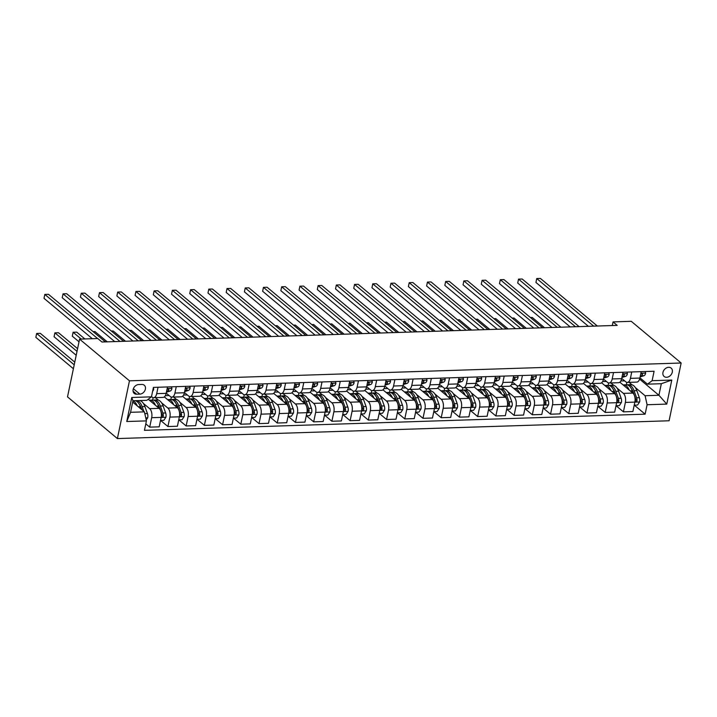 <?xml version="1.0" encoding="UTF-8"?>
<svg xmlns="http://www.w3.org/2000/svg" width="717" height="717" viewBox="0 0 717 717"><rect width="100%" height="100%" fill="white"/><g stroke="black" fill="none" stroke-linecap="round" stroke-linejoin="round"><path stroke-width="1.08" d="M668.674 367.292A5.467 4.23 129.9 0 0 663.485 370.94A5.467 4.23 129.9 0 0 664.121 376.479A5.467 4.23 129.9 0 0 666.586 377.276A5.467 4.23 129.9 0 0 671.775 373.629A5.467 4.23 129.9 0 0 671.139 368.09A5.467 4.23 129.9 0 0 668.674 367.292M117.391 438.571L669.086 420.771L681.15 363.008L129.463 380.817L117.391 438.571L67.515 396.877L79.578 339.123L129.463 380.817M79.578 339.123L97.799 338.532L101.957 342.009L617.203 325.384L613.053 321.906L612.291 325.536M136.651 394.225L139.851 394.126A5.297 4.096 129.9 0 0 144.879 390.586A5.297 4.096 129.9 0 0 144.26 385.217A5.297 4.096 129.9 0 0 141.876 384.446L138.668 384.545A5.297 4.096 129.9 0 0 133.649 388.085A5.297 4.096 129.9 0 0 134.258 393.454A5.297 4.096 129.9 0 0 136.651 394.225L133.075 391.24M146.42 420.888L126.748 421.524L131.767 397.487L151.448 396.851L146.815 400.319L132.968 400.758L130.557 412.311L144.404 411.863L146.42 420.888L144.449 430.334L645.121 414.175L634.339 405.159M639.6 379.114L658.923 395.264L661.334 383.712L647.487 384.16L652.12 380.691L654.092 371.245L153.42 387.404L151.448 396.851M652.12 380.691L671.793 380.055L666.774 404.101L647.101 404.729L645.121 414.175M613.053 321.906L631.265 321.315L681.15 363.008M647.487 384.16L639.931 377.832M631.749 371.971L630.413 378.361A6.838 3.567 88.2 0 1 627.303 382.412A6.838 3.567 88.2 0 1 625.78 381.829L621.711 378.424M613.528 372.553L612.193 378.952A6.838 3.567 88.2 0 1 609.083 383.003A6.838 3.567 88.2 0 1 607.559 382.412L603.49 379.015M595.307 373.145L593.972 379.535A6.838 3.567 88.2 0 1 590.862 383.595A6.838 3.567 88.2 0 1 589.338 383.003L585.269 379.598M577.086 373.736L575.751 380.127A6.838 3.567 88.2 0 1 572.65 384.178A6.838 3.567 88.2 0 1 571.117 383.586L567.048 380.189M558.866 374.319L557.53 380.709A6.838 3.567 88.2 0 1 554.429 384.769A6.838 3.567 88.2 0 1 552.897 384.178L548.828 380.781M540.645 374.91L539.309 381.301A6.838 3.567 88.2 0 1 536.208 385.352A6.838 3.567 88.2 0 1 534.685 384.769L530.616 381.363M522.424 375.493L521.089 381.892A6.838 3.567 88.2 0 1 517.988 385.943A6.838 3.567 88.2 0 1 516.464 385.352L512.395 381.955M504.203 376.084L502.868 382.475A6.838 3.567 88.2 0 1 499.767 386.535A6.838 3.567 88.2 0 1 498.243 385.943L494.174 382.537M485.992 376.676L484.656 383.066A6.838 3.567 88.2 0 1 481.546 387.117A6.838 3.567 88.2 0 1 480.023 386.526L475.954 383.129M467.771 377.259L466.435 383.649A6.838 3.567 88.2 0 1 463.325 387.709A6.838 3.567 88.2 0 1 461.802 387.117L457.733 383.72M449.55 377.85L448.215 384.24A6.838 3.567 88.2 0 1 445.105 388.291A6.838 3.567 88.2 0 1 443.581 387.709L439.512 384.303M431.329 378.433L429.994 384.832A6.838 3.567 88.2 0 1 426.893 388.883A6.838 3.567 88.2 0 1 425.36 388.291L421.291 384.895M413.109 379.024L411.773 385.414A6.838 3.567 88.2 0 1 408.672 389.474A6.838 3.567 88.2 0 1 407.148 388.883L403.071 385.477M394.888 379.616L393.552 386.006A6.838 3.567 88.2 0 1 390.451 390.057A6.838 3.567 88.2 0 1 388.928 389.474L384.859 386.069M376.667 380.198L375.332 386.597A6.838 3.567 88.2 0 1 372.231 390.648A6.838 3.567 88.2 0 1 370.707 390.057L366.638 386.66M358.455 380.79L357.111 387.18A6.838 3.567 88.2 0 1 354.01 391.24A6.838 3.567 88.2 0 1 352.486 390.648L348.417 387.243M340.234 381.372L338.899 387.772A6.838 3.567 88.2 0 1 335.789 391.823A6.838 3.567 88.2 0 1 334.265 391.231L330.196 387.834M322.014 381.964L320.678 388.354A6.838 3.567 88.2 0 1 317.568 392.414A6.838 3.567 88.2 0 1 316.045 391.823L311.976 388.417M303.793 382.555L302.457 388.946A6.838 3.567 88.2 0 1 299.348 392.997A6.838 3.567 88.2 0 1 297.824 392.414L293.755 389.008M285.572 383.138L284.237 389.537A6.838 3.567 88.2 0 1 281.136 393.588A6.838 3.567 88.2 0 1 279.603 392.997L275.534 389.6M267.351 383.729L266.016 390.12A6.838 3.567 88.2 0 1 262.915 394.18A6.838 3.567 88.2 0 1 261.391 393.588L257.313 390.182M249.131 384.312L247.795 390.711A6.838 3.567 88.2 0 1 244.694 394.762A6.838 3.567 88.2 0 1 243.171 394.171L239.102 390.774M230.91 384.904L229.574 391.294A6.838 3.567 88.2 0 1 226.473 395.354A6.838 3.567 88.2 0 1 224.95 394.762L220.881 391.357M212.698 385.495L211.363 391.885A6.838 3.567 88.2 0 1 208.253 395.936A6.838 3.567 88.2 0 1 206.729 395.354L202.66 391.948M194.477 386.078L193.142 392.477A6.838 3.567 88.2 0 1 190.032 396.528A6.838 3.567 88.2 0 1 188.508 395.936L184.439 392.54M176.257 386.669L174.921 393.059A6.838 3.567 88.2 0 1 171.811 397.119A6.838 3.567 88.2 0 1 170.287 396.528L166.219 393.122M158.036 387.261L156.7 393.651A6.838 3.567 88.2 0 1 153.599 397.702A6.838 3.567 88.2 0 1 152.067 397.11L151.493 396.626M132.69 402.076L144.404 411.863M143.373 403.411L149.656 408.663A6.838 3.567 88.2 0 1 151.681 417.688L149.701 427.135L145.802 423.872M148.231 399.252L159.129 408.358A6.838 3.567 88.2 0 1 161.155 417.384L159.183 426.83L149.701 427.135M155.392 397.648L158.332 400.104M161.594 402.82L167.877 408.081A6.838 3.567 88.2 0 1 169.893 417.106L167.921 426.543L160.626 420.449M164.336 396.895L177.35 407.776A6.838 3.567 88.2 0 1 179.375 416.792L177.395 426.239L167.921 426.543M165.34 395.676L169.122 395.551M173.613 397.057L176.552 399.512M179.806 402.237L186.097 407.489A6.838 3.567 88.2 0 1 188.114 416.514L186.142 425.961L178.847 419.857M182.557 396.313L195.571 407.184A6.838 3.567 88.2 0 1 197.587 416.21L195.616 425.656L186.142 425.961M183.561 395.085L187.343 394.968M191.833 396.474L194.773 398.93M198.026 401.645L204.318 406.906A6.838 3.567 88.2 0 1 206.335 415.923L204.363 425.369L197.067 419.275M200.778 395.721L213.791 406.593A6.838 3.567 88.2 0 1 215.808 415.618L213.836 425.064L204.363 425.369M201.782 394.502L205.564 394.377M210.054 395.883L212.994 398.338M216.247 401.063L222.539 406.315A6.838 3.567 88.2 0 1 224.555 415.34L222.584 424.787L215.288 418.683M218.999 395.13L232.012 406.01A6.838 3.567 88.2 0 1 234.029 415.035L232.057 424.473L222.584 424.787M219.994 393.911L223.785 393.785M228.275 395.291L231.215 397.747M234.468 400.471L240.751 405.723A6.838 3.567 88.2 0 1 242.776 414.749L240.804 424.195L233.5 418.092M237.219 394.547L250.233 405.419A6.838 3.567 88.2 0 1 252.25 414.444L250.278 423.89L240.804 424.195M238.214 393.319L242.005 393.203M246.496 394.708L249.435 397.164M252.689 399.88L258.971 405.141A6.838 3.567 88.2 0 1 260.997 414.166L259.025 423.604L251.721 417.509M255.44 393.956L268.445 404.836A6.838 3.567 88.2 0 1 270.47 413.852L268.499 423.299L259.025 423.604M256.435 392.737L260.226 392.611M264.716 394.117L267.647 396.573M270.909 399.297L277.192 404.549A6.838 3.567 88.2 0 1 279.218 413.575L277.246 423.021L269.942 416.918M273.661 393.373L286.666 404.245A6.838 3.567 88.2 0 1 288.691 413.27L286.719 422.716L277.246 423.021M274.656 392.145L278.438 392.029M282.928 393.525L285.868 395.99M289.13 398.706L295.413 403.958A6.838 3.567 88.2 0 1 297.438 412.983L295.458 422.43L288.162 416.326M291.873 392.782L304.886 403.653A6.838 3.567 88.2 0 1 306.912 412.678L304.931 422.125L295.458 422.43M292.877 391.563L296.659 391.437M301.149 392.943L304.089 395.399M307.351 398.123L313.634 403.375A6.838 3.567 88.2 0 1 315.65 412.4L313.679 421.838L306.383 415.743M310.094 392.19L323.107 403.071A6.838 3.567 88.2 0 1 325.124 412.096L323.152 421.533L313.679 421.838M311.097 390.971L314.88 390.846M319.37 392.351L322.309 394.807M325.563 397.532L331.854 402.784A6.838 3.567 88.2 0 1 333.871 411.809L331.899 421.255L324.604 415.152M328.314 391.607L341.328 402.479A6.838 3.567 88.2 0 1 343.344 411.504L341.373 420.951L331.899 421.255M329.318 390.38L333.1 390.263M337.59 391.769L340.53 394.225M343.784 396.94L350.075 402.201A6.838 3.567 88.2 0 1 352.092 411.217L350.12 420.664L342.825 414.569M346.535 391.016L359.549 401.896A6.838 3.567 88.2 0 1 361.565 410.913L359.593 420.359L350.12 420.664M347.53 389.797L351.321 389.672M355.811 391.177L358.751 393.633M362.004 396.358L368.296 401.61A6.838 3.567 88.2 0 1 370.313 410.635L368.341 420.081L361.045 413.978M364.756 390.433L377.769 401.305A6.838 3.567 88.2 0 1 379.786 410.33L377.814 419.777L368.341 420.081M365.751 389.206L369.542 389.089M374.032 390.586L376.972 393.05M380.225 395.766L386.508 401.018A6.838 3.567 88.2 0 1 388.533 410.043L386.562 419.49L379.257 413.386M382.977 389.842L395.981 400.713A6.838 3.567 88.2 0 1 398.007 409.739L396.035 419.185L386.562 419.49M383.971 388.623L387.763 388.497M392.253 390.003L395.192 392.459M398.446 395.184L404.729 400.436A6.838 3.567 88.2 0 1 406.754 409.461L404.782 418.898L397.478 412.804M401.197 389.25L414.202 400.131A6.838 3.567 88.2 0 1 416.227 409.156L414.256 418.594L404.782 418.898M402.192 388.031L405.983 387.906M410.465 389.412L413.404 391.867M416.667 394.592L422.949 399.844A6.838 3.567 88.2 0 1 424.975 408.869L422.994 418.316L415.699 412.212M419.409 388.668L432.423 399.539A6.838 3.567 88.2 0 1 434.448 408.565L432.476 418.011L422.994 418.316M420.413 387.44L424.195 387.323M428.685 388.829L431.625 391.285M434.887 394L441.17 399.261A6.838 3.567 88.2 0 1 443.187 408.278L441.215 417.724L433.919 411.63M437.63 388.076L450.643 398.957A6.838 3.567 88.2 0 1 452.669 407.973L450.688 417.419L441.215 417.724M438.634 386.857L442.416 386.732M446.906 388.238L449.846 390.693M453.099 393.418L459.391 398.67A6.838 3.567 88.2 0 1 461.407 407.695L459.436 417.142L452.14 411.038M455.851 387.494L468.864 398.365A6.838 3.567 88.2 0 1 470.881 407.39L468.909 416.837L459.436 417.142M456.854 386.266L460.637 386.14M465.127 387.646L468.067 390.102M471.32 392.826L477.612 398.078A6.838 3.567 88.2 0 1 479.628 407.104L477.656 416.55L470.361 410.447M474.071 386.902L487.085 397.774A6.838 3.567 88.2 0 1 489.102 406.799L487.13 416.245L477.656 416.55M475.075 385.674L478.857 385.558M483.348 387.063L486.287 389.519M489.541 392.244L495.832 397.496A6.838 3.567 88.2 0 1 497.849 406.521L495.877 415.959L488.582 409.864M492.292 386.311L505.306 397.191A6.838 3.567 88.2 0 1 507.322 406.216L505.351 415.654L495.877 415.959M493.287 385.092L497.078 384.966M501.568 386.472L504.508 388.928M507.761 391.652L514.044 396.904A6.838 3.567 88.2 0 1 516.07 405.93L514.098 415.376L506.802 409.273M510.513 385.728L523.527 396.6A6.838 3.567 88.2 0 1 525.543 405.625L523.571 415.071L514.098 415.376M511.508 384.5L515.299 384.384M519.789 385.889L522.729 388.345M525.982 391.061L532.265 396.322A6.838 3.567 88.2 0 1 534.29 405.338L532.319 414.784L525.014 408.69M528.734 385.137L541.738 396.008A6.838 3.567 88.2 0 1 543.764 405.033L541.792 414.48L532.319 414.784M529.729 383.918L533.52 383.792M538.01 385.298L540.941 387.754M544.203 390.478L550.486 395.73A6.838 3.567 88.2 0 1 552.511 404.755L550.539 414.202L543.235 408.098M546.954 384.545L559.959 395.425A6.838 3.567 88.2 0 1 561.985 404.451L560.013 413.888L550.539 414.202M547.949 383.326L551.74 383.201M556.222 384.706L559.161 387.162M562.424 389.887L568.706 395.139A6.838 3.567 88.2 0 1 570.732 404.164L568.751 413.61L561.456 407.507M565.166 383.962L578.18 394.834A6.838 3.567 88.2 0 1 580.205 403.859L578.234 413.306L568.751 413.61M566.17 382.735L569.952 382.618M574.442 384.124L577.382 386.58M580.645 389.304L586.927 394.556A6.838 3.567 88.2 0 1 588.944 403.581L586.972 413.019L579.677 406.924M583.387 383.371L596.401 394.251A6.838 3.567 88.2 0 1 598.426 403.268L596.445 412.714L586.972 413.019M584.391 382.152L588.173 382.027M592.663 383.532L595.603 385.988M598.856 388.713L605.148 393.965A6.838 3.567 88.2 0 1 607.165 402.99L605.193 412.436L597.897 406.333M601.608 382.788L614.621 393.66A6.838 3.567 88.2 0 1 616.638 402.685L614.666 412.132L605.193 412.436M602.612 381.561L606.394 381.444M610.884 382.95L613.824 385.405M617.077 388.121L623.369 393.382A6.838 3.567 88.2 0 1 625.385 402.398L623.414 411.845L616.118 405.75M619.829 382.197L632.842 393.068A6.838 3.567 88.2 0 1 634.859 402.094L632.887 411.54L623.414 411.845M620.823 380.978L624.615 380.852M629.105 382.358L632.044 384.814M635.298 387.538L645.076 395.712L658.923 395.264L666.774 404.101M167.509 386.947L166.174 393.346A6.838 3.567 88.2 0 1 163.073 397.397L153.599 397.702M156.485 406.154L158.609 406.082A13.076 6.82 88.2 0 0 152.613 400.086L153.16 397.666M170.87 399.494L171.381 397.075M185.73 386.364L184.394 392.755A6.838 3.567 88.2 0 1 181.284 396.806L171.811 397.119M189.091 398.903L189.593 396.492M203.951 385.773L202.615 392.163A6.838 3.567 88.2 0 1 199.505 396.223L190.032 396.528M207.312 398.32L207.813 395.901M222.171 385.19L220.836 391.581A6.838 3.567 88.2 0 1 217.726 395.632L208.253 395.936M225.532 397.729L226.034 395.318M240.392 384.599L239.057 390.989A6.838 3.567 88.2 0 1 235.947 395.049L226.473 395.354M243.753 397.146L244.255 394.726M258.604 384.007L257.269 390.406A6.838 3.567 88.2 0 1 254.168 394.458L244.694 394.762M261.974 396.555L262.476 394.135M276.825 383.425L275.489 389.815A6.838 3.567 88.2 0 1 272.388 393.866L262.915 394.18M284.022 402.04L286.146 401.968A13.076 6.82 88.2 0 0 280.15 395.963L280.697 393.552M295.046 382.833L293.71 389.223A6.838 3.567 88.2 0 1 290.609 393.283L281.136 393.588M298.406 395.381L298.917 392.961M313.266 382.251L311.931 388.641A6.838 3.567 88.2 0 1 308.83 392.692L299.348 392.997M316.627 394.789L317.138 392.378M331.487 381.659L330.152 388.049A6.838 3.567 88.2 0 1 327.042 392.109L317.568 392.414M334.848 394.198L335.35 391.787M349.708 381.068L348.372 387.467A6.838 3.567 88.2 0 1 345.262 391.518L335.789 391.823M353.069 393.615L353.571 391.195M367.929 380.485L366.593 386.875A6.838 3.567 88.2 0 1 363.483 390.926L354.01 391.24M371.289 393.024L371.791 390.613M386.14 379.893L384.805 386.284A6.838 3.567 88.2 0 1 381.704 390.344L372.231 390.648M389.51 392.441L390.012 390.021M404.361 379.311L403.026 385.701A6.838 3.567 88.2 0 1 399.925 389.752L390.451 390.057M407.731 391.849L408.233 389.439M422.582 378.719L421.246 385.11A6.838 3.567 88.2 0 1 418.145 389.17L408.672 389.474M425.943 391.258L426.454 388.847M440.803 378.128L439.467 384.527A6.838 3.567 88.2 0 1 436.366 388.578L426.893 388.883M444.164 390.675L444.674 388.255M459.023 377.545L457.688 383.936A6.838 3.567 88.2 0 1 454.587 387.987L445.105 388.291M462.384 390.084L462.886 387.673M477.244 376.954L475.909 383.344A6.838 3.567 88.2 0 1 472.799 387.404L463.325 387.709M480.605 389.501L481.107 387.081M495.465 376.362L494.13 382.761A6.838 3.567 88.2 0 1 491.02 386.813L481.546 387.117M498.826 388.91L499.328 386.499M513.686 375.78L512.35 382.17A6.838 3.567 88.2 0 1 509.24 386.23L499.767 386.535M517.047 388.318L517.549 385.907M531.897 375.188L530.562 381.587A6.838 3.567 88.2 0 1 527.461 385.638L517.988 385.943M535.267 387.736L535.769 385.316M550.118 374.606L548.783 380.996A6.838 3.567 88.2 0 1 545.682 385.047L536.208 385.352M553.488 387.144L553.99 384.733M568.339 374.014L567.004 380.404A6.838 3.567 88.2 0 1 563.903 384.464L554.429 384.769M571.7 386.562L572.211 384.142M586.56 373.423L585.224 379.822A6.838 3.567 88.2 0 1 582.123 383.873L572.65 384.178M589.921 385.97L590.432 383.55M604.781 372.84L603.445 379.23A6.838 3.567 88.2 0 1 600.335 383.29L590.862 383.595M608.141 385.379L608.643 382.968M623.001 372.248L621.666 378.648A6.838 3.567 88.2 0 1 618.556 382.699L609.083 383.003M647.101 404.729L645.076 395.712M626.362 384.796L626.864 382.376M641.222 371.666L639.887 378.056A6.838 3.567 88.2 0 1 636.777 382.107L627.303 382.412M132.968 400.758L131.767 397.487M130.557 412.311L126.748 421.524M671.793 380.055L661.334 383.712M153.357 387.682L153.716 389.035A4.526 2.366 88.2 0 1 152.622 391.231M97.602 338.541L44.821 294.418L48.46 294.302L105.408 341.892M92.323 338.711L44.006 298.326L44.821 294.418L44.006 298.326M146.223 420.001L147.72 417.76A4.526 2.366 -91.8 0 0 147.424 413.548L144.906 406.53A13.076 6.82 -91.8 0 0 139.474 400.552M137.288 405.921A13.076 6.82 -91.8 0 0 132.932 400.955M143.857 411.415L142.136 406.62A13.076 6.82 -91.8 0 0 136.705 400.642M139.537 404.711A10.854 5.664 88.2 0 1 141.186 407.821L141.885 409.765M74.774 362.139L40.313 333.333L36.666 333.45L35.85 337.349L73.394 368.726M134.957 400.695A13.076 6.82 88.2 0 1 140.389 406.673L141.33 409.299M35.85 337.349L36.666 333.45L74.209 364.828M171.506 386.822L171.937 388.453A4.526 2.366 88.2 0 1 170.234 390.998L166.416 392.208M119.981 341.426L63.042 293.836L66.681 293.719L123.629 341.31M166.586 391.365L167.464 391.088A4.526 2.366 -91.8 0 0 168.818 389.627L168.692 388.937M167.912 388.865L168.818 389.627C168.62 388.551 168.038 388.569 167.07 389.681A4.526 2.366 88.2 0 1 166.846 390.12M114.702 341.597L62.227 297.734L63.042 293.836L62.227 297.734M189.727 386.23L190.157 387.861A4.526 2.366 88.2 0 1 188.454 390.415L184.627 391.616M138.202 340.835L81.254 293.244L84.902 293.128L141.841 340.718M184.807 390.774L185.685 390.505A4.526 2.366 -91.8 0 0 187.038 389.035L186.913 388.354M186.133 388.273L187.038 389.035C186.841 387.969 186.259 387.987 185.291 389.089A4.526 2.366 88.2 0 1 185.067 389.528M132.923 341.005L80.438 297.143L81.254 293.244L80.438 297.143M207.948 385.647L208.378 387.27A4.526 2.366 88.2 0 1 206.675 389.824L202.848 391.025M156.423 340.252L99.475 292.653L103.123 292.536L160.061 340.136M203.028 390.191L203.906 389.914A4.526 2.366 -91.8 0 0 205.259 388.453L205.134 387.763M204.354 387.691L205.259 388.453C205.062 387.377 204.479 387.395 203.511 388.506A4.526 2.366 88.2 0 1 203.287 388.946M151.144 340.423L98.659 296.56L99.475 292.653L98.659 296.56M160.509 420.449L163.826 420.341L165.932 417.177A4.526 2.366 -91.8 0 0 165.645 412.965L163.126 405.939A13.076 6.82 -91.8 0 0 157.131 399.934L154.361 400.023A13.076 6.82 -91.8 0 0 153.492 400.167M155.508 405.338A13.076 6.82 -91.8 0 0 149.844 400.176A13.076 6.82 -91.8 0 0 149.387 400.22M161.361 413.897A4.526 2.366 88.2 0 1 161.558 416.066C162.024 417.357 162.607 417.339 163.306 416.003A4.526 2.366 -91.8 0 0 162.876 413.055L160.357 406.028A13.076 6.82 -91.8 0 0 154.361 400.023M157.749 404.119A10.854 5.664 88.2 0 1 159.407 407.229L160.581 410.491M77.588 348.668L58.525 332.742L54.886 332.858L54.071 336.766L76.208 355.265M160.886 411.343L161.934 414.256A2.303 1.201 88.2 0 1 162.114 415.009L163.306 416.003M158.609 406.082L159.586 408.815M161.558 416.066L161.863 416.9M54.071 336.766L54.886 332.858L77.024 351.366M178.73 419.866L182.046 419.759L184.152 416.586A4.526 2.366 -91.8 0 0 183.866 412.374L181.347 405.347A13.076 6.82 -91.8 0 0 175.351 399.351L172.582 399.441A13.076 6.82 -91.8 0 0 171.704 399.575M173.729 404.747A13.076 6.82 -91.8 0 0 168.056 399.584A13.076 6.82 -91.8 0 0 167.608 399.629M179.582 413.315A4.526 2.366 88.2 0 1 179.779 415.475C180.245 416.774 180.827 416.756 181.526 415.421A4.526 2.366 -91.8 0 0 181.096 412.463L178.578 405.437A13.076 6.82 -91.8 0 0 172.582 399.441M175.97 403.537A10.854 5.664 88.2 0 1 177.628 406.638L178.802 409.909M84.884 338.953L76.746 332.15L73.107 332.267L72.292 336.174L79.022 341.803M168.056 399.584L170.825 399.494A13.076 6.82 88.2 0 1 176.83 405.499L177.807 408.224M179.107 410.751L180.146 413.664A2.303 1.201 88.2 0 1 180.334 414.417L181.526 415.421M179.779 415.475L180.084 416.308M72.292 336.174L73.107 332.267L81.236 339.069M196.951 419.275L200.267 419.167L202.373 415.994A4.526 2.366 -91.8 0 0 202.086 411.782L199.568 404.764A13.076 6.82 -91.8 0 0 193.563 398.76L190.794 398.849A13.076 6.82 -91.8 0 0 189.924 398.984M191.95 404.155A13.076 6.82 -91.8 0 0 186.277 398.993A13.076 6.82 -91.8 0 0 185.828 399.037M197.802 412.723A4.526 2.366 88.2 0 1 198 414.883C198.466 416.183 199.048 416.165 199.747 414.829A4.526 2.366 -91.8 0 0 199.317 411.872L196.799 404.854A13.076 6.82 -91.8 0 0 190.794 398.849M194.19 402.945A10.854 5.664 88.2 0 1 195.849 406.055L197.023 409.317M186.277 398.993L189.046 398.903A13.076 6.82 88.2 0 1 195.042 404.908L196.028 407.641M197.327 410.169L198.367 413.073A2.303 1.201 88.2 0 1 198.555 413.834L199.747 414.829M198 414.883L198.304 415.717M107.254 341.839L94.967 331.568L93.12 331.621M226.169 385.056L226.599 386.687A4.526 2.366 88.2 0 1 224.896 389.232L221.069 390.442M174.643 339.661L117.696 292.07L121.343 291.953L178.282 339.544M221.248 389.6L222.127 389.322A4.526 2.366 -91.8 0 0 223.48 387.861L223.345 387.171M222.575 387.099L223.48 387.861C223.283 386.786 222.7 386.813 221.732 387.915A4.526 2.366 88.2 0 1 221.508 388.354M169.355 339.831L116.88 295.969L117.696 292.07L116.88 295.969M215.172 418.683L218.488 418.576L220.594 415.412A4.526 2.366 -91.8 0 0 220.307 411.2L217.78 404.173A13.076 6.82 -91.8 0 0 211.784 398.177L209.014 398.267A13.076 6.82 -91.8 0 0 208.145 398.401M210.171 403.572A13.076 6.82 -91.8 0 0 204.497 398.41A13.076 6.82 -91.8 0 0 204.049 398.455M216.014 412.141A4.526 2.366 88.2 0 1 216.22 414.301C216.686 415.6 217.269 415.582 217.968 414.247A4.526 2.366 -91.8 0 0 217.538 411.289L215.01 404.263A13.076 6.82 -91.8 0 0 209.014 398.267M212.411 402.354A10.854 5.664 88.2 0 1 214.069 405.463L215.243 408.726M204.497 398.41L207.267 398.32A13.076 6.82 88.2 0 1 213.263 404.316L214.249 407.05M215.548 409.577L216.588 412.49A2.303 1.201 88.2 0 1 216.767 413.243L217.968 414.247M216.22 414.301L216.525 415.134M125.475 341.247L113.187 330.976L111.332 331.039M244.389 384.473L244.811 386.096A4.526 2.366 88.2 0 1 243.117 388.65L239.29 389.851M192.855 339.078L135.916 291.478L139.564 291.362L196.503 338.953M239.469 389.017L240.347 388.739A4.526 2.366 -91.8 0 0 241.701 387.27L241.566 386.588M240.787 386.517L241.701 387.27C241.504 386.203 240.921 386.221 239.953 387.332A4.526 2.366 88.2 0 1 239.729 387.772M187.576 339.249L135.101 295.386L135.916 291.478L135.101 295.386M233.392 418.101L236.709 417.993L238.815 414.82A4.526 2.366 -91.8 0 0 238.528 410.608L236.001 403.59A13.076 6.82 -91.8 0 0 230.005 397.585L227.235 397.675A13.076 6.82 -91.8 0 0 226.366 397.81M228.391 402.981A13.076 6.82 -91.8 0 0 222.718 397.818A13.076 6.82 -91.8 0 0 222.261 397.863M234.235 411.549A4.526 2.366 88.2 0 1 234.441 413.709C234.907 415.009 235.49 414.991 236.189 413.655A4.526 2.366 -91.8 0 0 235.759 410.698L233.231 403.671A13.076 6.82 -91.8 0 0 227.235 397.675M230.632 401.771A10.854 5.664 88.2 0 1 232.29 404.881L233.455 408.143M222.718 397.818L225.488 397.729A13.076 6.82 88.2 0 1 231.483 403.734L232.469 406.467M233.76 408.995L234.809 411.899A2.303 1.201 88.2 0 1 234.988 412.651L236.189 413.655M234.441 413.709L234.746 414.543M143.696 340.665L131.408 330.394L129.553 330.447M262.61 383.882L263.031 385.513A4.526 2.366 88.2 0 1 261.338 388.058L257.511 389.268M211.076 338.487L154.137 290.896L157.776 290.77L214.724 338.37M257.681 388.426L258.568 388.148A4.526 2.366 -91.8 0 0 259.921 386.687L259.787 385.997M259.007 385.925L259.921 386.687C259.724 385.612 259.142 385.629 258.165 386.741A4.526 2.366 88.2 0 1 257.95 387.18M205.797 338.657L153.321 294.795L154.137 290.896L153.321 294.795M251.613 417.509L254.92 417.402L257.036 414.238A4.526 2.366 -91.8 0 0 256.749 410.025L254.221 402.999A13.076 6.82 -91.8 0 0 248.225 396.994L245.456 397.084A13.076 6.82 -91.8 0 0 244.587 397.227M246.612 402.398A13.076 6.82 -91.8 0 0 240.939 397.236A13.076 6.82 -91.8 0 0 240.482 397.272M252.456 410.958A4.526 2.366 88.2 0 1 252.653 413.126C253.128 414.417 253.71 414.399 254.41 413.064A4.526 2.366 -91.8 0 0 253.979 410.115L251.452 403.088A13.076 6.82 -91.8 0 0 245.456 397.084M248.853 401.179A10.854 5.664 88.2 0 1 250.502 404.289L251.676 407.552M240.939 397.236L243.708 397.146A13.076 6.82 88.2 0 1 249.704 403.142L250.681 405.876M251.981 408.403L253.029 411.316A2.303 1.201 88.2 0 1 253.209 412.069L254.41 413.064M252.653 413.126L252.958 413.951M161.917 340.073L149.629 329.802L147.774 329.865M280.831 383.29L281.252 384.921A4.526 2.366 88.2 0 1 279.549 387.476L275.731 388.677M229.297 337.895L172.358 290.304L175.997 290.188L232.944 337.779M275.902 387.834L276.78 387.565A4.526 2.366 -91.8 0 0 278.133 386.096L278.008 385.414M277.228 385.334L278.133 386.096C277.945 385.029 277.362 385.047 276.386 386.149A4.526 2.366 88.2 0 1 276.162 386.588M224.018 338.065L171.542 294.203L172.358 290.304L171.542 294.203M269.825 416.927L273.141 416.819L275.256 413.646A4.526 2.366 -91.8 0 0 274.961 409.434L272.442 402.407A13.076 6.82 -91.8 0 0 266.446 396.411L263.677 396.501A13.076 6.82 -91.8 0 0 262.807 396.635M264.824 401.807A13.076 6.82 -91.8 0 0 259.16 396.644A13.076 6.82 -91.8 0 0 258.703 396.689M270.676 410.375A4.526 2.366 88.2 0 1 270.874 412.535C271.34 413.834 271.922 413.817 272.621 412.481A4.526 2.366 -91.8 0 0 272.191 409.524L269.673 402.497A13.076 6.82 -91.8 0 0 263.677 396.501M267.074 400.597A10.854 5.664 88.2 0 1 268.723 403.698L269.897 406.969M259.16 396.644L261.929 396.555A13.076 6.82 88.2 0 1 267.925 402.56L268.902 405.284M270.201 407.812L271.25 410.724A2.303 1.201 88.2 0 1 271.429 411.477L272.621 412.481M270.874 412.535L271.178 413.368M180.137 339.482L167.85 329.211L165.994 329.273M299.043 382.708L299.473 384.33A4.526 2.366 88.2 0 1 297.77 386.884L293.952 388.085M247.517 337.313L190.579 289.713L194.217 289.596L251.165 337.196M294.122 387.252L295.001 386.974A4.526 2.366 -91.8 0 0 296.354 385.504L296.229 384.823M295.449 384.751L296.354 385.504C296.166 384.437 295.583 384.455 294.606 385.567A4.526 2.366 88.2 0 1 294.382 386.006M242.238 337.483L189.763 293.62L190.579 289.713L189.763 293.62M288.046 416.335L291.362 416.227L293.468 413.055A4.526 2.366 -91.8 0 0 293.181 408.842L290.663 401.825A13.076 6.82 -91.8 0 0 284.667 395.82L281.898 395.909A13.076 6.82 -91.8 0 0 281.028 396.044M283.045 401.215A13.076 6.82 -91.8 0 0 277.38 396.053A13.076 6.82 -91.8 0 0 276.923 396.098M288.897 409.783A4.526 2.366 88.2 0 1 289.094 411.943C289.56 413.243 290.143 413.225 290.842 411.89A4.526 2.366 -91.8 0 0 290.412 408.932L287.893 401.914A13.076 6.82 -91.8 0 0 281.898 395.909M285.294 400.005A10.854 5.664 88.2 0 1 286.943 403.115L288.117 406.378M288.422 407.229L289.471 410.133A2.303 1.201 88.2 0 1 289.65 410.895L290.842 411.89M286.146 401.968L287.123 404.702M289.094 411.943L289.399 412.777M198.358 338.899L186.061 328.628L184.215 328.682M317.264 382.116L317.694 383.747A4.526 2.366 88.2 0 1 315.991 386.293L312.173 387.503M265.738 336.721L208.79 289.13L212.438 289.014L269.386 336.605M312.343 386.66L313.221 386.382A4.526 2.366 -91.8 0 0 314.575 384.921L314.449 384.231M313.67 384.16L314.575 384.921C314.378 383.846 313.795 383.873 312.827 384.975A4.526 2.366 88.2 0 1 312.603 385.414M260.459 336.891L207.984 293.029L208.79 289.13L207.984 293.029M306.267 415.743L309.583 415.636L311.689 412.472A4.526 2.366 -91.8 0 0 311.402 408.26L308.884 401.233A13.076 6.82 -91.8 0 0 302.888 395.237L300.118 395.327A13.076 6.82 -91.8 0 0 299.249 395.461M301.265 400.633A13.076 6.82 -91.8 0 0 295.601 395.47A13.076 6.82 -91.8 0 0 295.144 395.515M307.118 409.192A4.526 2.366 88.2 0 1 307.315 411.361C307.781 412.66 308.364 412.642 309.063 411.298A4.526 2.366 -91.8 0 0 308.633 408.349L306.114 401.323A13.076 6.82 -91.8 0 0 300.118 395.327M303.506 399.414A10.854 5.664 88.2 0 1 305.164 402.524L306.338 405.786M295.601 395.47L298.371 395.381A13.076 6.82 88.2 0 1 304.367 401.377L305.343 404.11M306.643 406.638L307.692 409.55A2.303 1.201 88.2 0 1 307.871 410.303L309.063 411.298M307.315 411.361L307.62 412.194M216.579 338.307L204.282 328.036L202.436 328.099M335.484 381.534L335.915 383.156A4.526 2.366 88.2 0 1 334.212 385.71L330.385 386.911M283.959 336.139L227.011 288.539L230.659 288.422L287.598 336.013M330.564 386.078L331.442 385.8A4.526 2.366 -91.8 0 0 332.796 384.33L332.67 383.649M331.89 383.577L332.796 384.33C332.598 383.263 332.016 383.281 331.048 384.393A4.526 2.366 88.2 0 1 330.824 384.832M278.68 336.309L226.196 292.446L227.011 288.539L226.196 292.446M324.487 415.161L327.803 415.053L329.91 411.881A4.526 2.366 -91.8 0 0 329.623 407.668L327.104 400.642A13.076 6.82 -91.8 0 0 321.108 394.646L318.339 394.735A13.076 6.82 -91.8 0 0 317.461 394.87M319.486 400.041A13.076 6.82 -91.8 0 0 313.813 394.879A13.076 6.82 -91.8 0 0 313.365 394.924M325.339 408.609A4.526 2.366 88.2 0 1 325.536 410.769C326.002 412.069 326.585 412.051 327.284 410.716A4.526 2.366 -91.8 0 0 326.853 407.758L324.335 400.731A13.076 6.82 -91.8 0 0 318.339 394.735M321.727 398.831A10.854 5.664 88.2 0 1 323.385 401.932L324.559 405.204M313.813 394.879L316.582 394.789A13.076 6.82 88.2 0 1 322.578 400.794L323.564 403.528M324.864 406.046L325.903 408.959A2.303 1.201 88.2 0 1 326.092 409.712L327.284 410.716M325.536 410.769L325.841 411.603M234.791 337.725L222.503 327.454L220.657 327.508M353.705 380.942L354.135 382.573A4.526 2.366 88.2 0 1 352.432 385.119L348.605 386.329M302.18 335.547L245.232 287.956L248.88 287.831L305.818 335.431M348.785 385.486L349.663 385.208A4.526 2.366 -91.8 0 0 351.016 383.747L350.891 383.057M350.111 382.986L351.016 383.747C350.819 382.672 350.237 382.69 349.269 383.801A4.526 2.366 88.2 0 1 349.045 384.24M296.892 335.717L244.416 291.855L245.232 287.956L244.416 291.855M342.708 414.569L346.024 414.462L348.13 411.289A4.526 2.366 -91.8 0 0 347.844 407.086L345.316 400.059A13.076 6.82 -91.8 0 0 339.32 394.054L336.551 394.144A13.076 6.82 -91.8 0 0 335.681 394.278M337.707 399.459A13.076 6.82 -91.8 0 0 332.034 394.296A13.076 6.82 -91.8 0 0 331.586 394.332M343.56 408.018A4.526 2.366 88.2 0 1 343.757 410.187C344.223 411.477 344.805 411.459 345.504 410.124A4.526 2.366 -91.8 0 0 345.074 407.175L342.547 400.149A13.076 6.82 -91.8 0 0 336.551 394.144M339.948 398.24A10.854 5.664 88.2 0 1 341.606 401.35L342.78 404.612M332.034 394.296L334.803 394.207A13.076 6.82 88.2 0 1 340.799 400.203L341.785 402.936M343.084 405.463L344.124 408.376A2.303 1.201 88.2 0 1 344.303 409.129L345.504 410.124M343.757 410.187L344.061 411.011M253.011 337.133L240.724 326.862L238.869 326.925M371.926 380.351L372.347 381.982A4.526 2.366 88.2 0 1 370.653 384.536L366.826 385.737M320.4 334.956L263.453 287.365L267.1 287.248L324.039 334.839M367.005 384.895L367.884 384.617A4.526 2.366 -91.8 0 0 369.237 383.156L369.103 382.475M368.323 382.394L369.237 383.156C369.04 382.089 368.457 382.107 367.489 383.21A4.526 2.366 88.2 0 1 367.265 383.649M315.113 335.126L262.637 291.263L263.453 287.365L262.637 291.263M360.929 413.978L364.245 413.879L366.351 410.707A4.526 2.366 -91.8 0 0 366.064 406.494L363.537 399.468A13.076 6.82 -91.8 0 0 357.541 393.472L354.772 393.561A13.076 6.82 -91.8 0 0 353.902 393.696M355.928 398.867A13.076 6.82 -91.8 0 0 350.255 393.705A13.076 6.82 -91.8 0 0 349.806 393.75M361.771 407.435A4.526 2.366 88.2 0 1 361.977 409.595C362.443 410.895 363.026 410.877 363.725 409.541A4.526 2.366 -91.8 0 0 363.295 406.584L360.768 399.557A13.076 6.82 -91.8 0 0 354.772 393.561M358.168 397.657A10.854 5.664 88.2 0 1 359.826 400.758L361.001 404.029M350.255 393.705L353.024 393.615A13.076 6.82 88.2 0 1 359.02 399.62L360.006 402.345M361.305 404.872L362.345 407.785A2.303 1.201 88.2 0 1 362.524 408.538L363.725 409.541M361.977 409.595L362.282 410.429M271.232 336.542L258.945 326.271L257.089 326.334M390.147 379.768L390.568 381.39A4.526 2.366 88.2 0 1 388.874 383.945L385.047 385.146M338.612 334.373L281.673 286.773L285.321 286.657L342.26 334.256M385.226 384.312L386.105 384.034A4.526 2.366 -91.8 0 0 387.458 382.564L387.323 381.883M386.544 381.811L387.458 382.564C387.261 381.498 386.678 381.516 385.701 382.627A4.526 2.366 88.2 0 1 385.486 383.066M333.333 334.543L280.858 290.681L281.673 286.773L280.858 290.681M379.15 413.395L382.457 413.288L384.572 410.115A4.526 2.366 -91.8 0 0 384.285 405.903L381.758 398.885A13.076 6.82 -91.8 0 0 375.762 392.88L372.992 392.97A13.076 6.82 -91.8 0 0 372.123 393.104M374.149 398.276A13.076 6.82 -91.8 0 0 368.475 393.113A13.076 6.82 -91.8 0 0 368.018 393.158M379.992 406.844A4.526 2.366 88.2 0 1 380.198 409.004C380.664 410.303 381.247 410.285 381.946 408.95A4.526 2.366 -91.8 0 0 381.516 405.992L378.988 398.975A13.076 6.82 -91.8 0 0 372.992 392.97M376.389 397.066A10.854 5.664 88.2 0 1 378.047 400.176L379.212 403.438M368.475 393.113L371.245 393.024A13.076 6.82 88.2 0 1 377.241 399.028L378.226 401.762M379.517 404.289L380.566 407.193A2.303 1.201 88.2 0 1 380.745 407.955L381.946 408.95M380.198 409.004L380.503 409.837M289.453 335.959L277.165 325.688L275.31 325.742M408.367 379.176L408.789 380.808A4.526 2.366 88.2 0 1 407.086 383.353L403.268 384.563M356.833 333.781L299.894 286.191L303.533 286.074L360.481 333.665M403.438 383.72L404.316 383.443A4.526 2.366 -91.8 0 0 405.679 381.982L405.544 381.292M404.764 381.22L405.679 381.982C405.481 380.906 404.899 380.933 403.922 382.036A4.526 2.366 88.2 0 1 403.698 382.475M351.554 333.952L299.079 290.089L299.894 286.191L299.079 290.089M397.361 412.804L400.678 412.696L402.793 409.532A4.526 2.366 -91.8 0 0 402.506 405.32L399.978 398.293A13.076 6.82 -91.8 0 0 393.983 392.298L391.213 392.378A13.076 6.82 -91.8 0 0 390.344 392.522M392.369 397.693A13.076 6.82 -91.8 0 0 386.696 392.531A13.076 6.82 -91.8 0 0 386.239 392.575M398.213 406.252A4.526 2.366 88.2 0 1 398.41 408.421C398.885 409.721 399.468 409.694 400.167 408.358A4.526 2.366 -91.8 0 0 399.736 405.41L397.209 398.383A13.076 6.82 -91.8 0 0 391.213 392.378M394.61 396.474A10.854 5.664 88.2 0 1 396.259 399.584L397.433 402.846M386.696 392.531L389.465 392.441A13.076 6.82 88.2 0 1 395.461 398.437L396.438 401.17M397.738 403.698L398.786 406.611A2.303 1.201 88.2 0 1 398.966 407.364L400.167 408.358M398.41 408.421L398.715 409.255M307.674 335.368L295.386 325.097L293.531 325.159M426.588 378.594L427.009 380.216A4.526 2.366 88.2 0 1 425.306 382.77L421.488 383.971M375.054 333.199L318.115 285.599L321.754 285.483L378.701 333.073M421.659 383.138L422.537 382.86A4.526 2.366 -91.8 0 0 423.89 381.39L423.765 380.709M422.985 380.637L423.89 381.39C423.702 380.324 423.12 380.342 422.143 381.453A4.526 2.366 88.2 0 1 421.919 381.883M369.775 333.369L317.299 289.507L318.115 285.599L317.299 289.507M415.582 412.221L418.898 412.114L421.013 408.941A4.526 2.366 -91.8 0 0 420.718 404.729L418.199 397.702A13.076 6.82 -91.8 0 0 412.203 391.706L409.434 391.796A13.076 6.82 -91.8 0 0 408.565 391.93M410.581 397.101A13.076 6.82 -91.8 0 0 404.917 391.939A13.076 6.82 -91.8 0 0 404.46 391.984M416.434 405.67A4.526 2.366 88.2 0 1 416.631 407.83C417.097 409.129 417.679 409.111 418.378 407.776A4.526 2.366 -91.8 0 0 417.948 404.818L415.43 397.792A13.076 6.82 -91.8 0 0 409.434 391.796M412.831 395.892A10.854 5.664 88.2 0 1 414.48 398.993L415.654 402.264M404.917 391.939L407.686 391.849A13.076 6.82 88.2 0 1 413.682 397.854L414.659 400.588M415.959 403.106L417.007 406.019A2.303 1.201 88.2 0 1 417.186 406.772L418.378 407.776M416.631 407.83L416.935 408.663M325.894 334.785L313.607 324.505L311.752 324.568M444.8 378.002L445.23 379.634A4.526 2.366 88.2 0 1 443.527 382.179L439.709 383.38M393.274 332.607L336.336 285.016L339.975 284.891L396.922 332.491M439.88 382.546L440.758 382.269A4.526 2.366 -91.8 0 0 442.111 380.808L441.986 380.118M441.206 380.046L442.111 380.808C441.923 379.732 441.331 379.75 440.363 380.861A4.526 2.366 88.2 0 1 440.139 381.301M387.996 332.778L335.52 288.915L336.336 285.016L335.52 288.915M433.803 411.63L437.119 411.522L439.225 408.349A4.526 2.366 -91.8 0 0 438.938 404.146L436.42 397.119A13.076 6.82 -91.8 0 0 430.424 391.115L427.655 391.204A13.076 6.82 -91.8 0 0 426.785 391.339M428.802 396.519A13.076 6.82 -91.8 0 0 423.138 391.357A13.076 6.82 -91.8 0 0 422.68 391.392M434.654 405.078A4.526 2.366 88.2 0 1 434.852 407.247C435.318 408.538 435.9 408.52 436.599 407.184A4.526 2.366 -91.8 0 0 436.169 404.227L433.651 397.209A13.076 6.82 -91.8 0 0 427.655 391.204M431.051 395.3A10.854 5.664 88.2 0 1 432.701 398.41L433.875 401.672M423.138 391.357L425.907 391.267A13.076 6.82 88.2 0 1 431.903 397.263L432.88 399.996M434.179 402.524L435.228 405.437A2.303 1.201 88.2 0 1 435.407 406.189L436.599 407.184M434.852 407.247L435.156 408.072M344.115 334.194L331.819 323.923L329.972 323.985M463.021 377.411L463.451 379.042A4.526 2.366 88.2 0 1 461.748 381.587L457.921 382.797M411.495 332.016L354.548 284.425L358.195 284.308L415.134 331.899M458.1 381.955L458.979 381.677A4.526 2.366 -91.8 0 0 460.332 380.216L460.206 379.535M459.427 379.454L460.332 380.216C460.135 379.15 459.552 379.168 458.584 380.27A4.526 2.366 88.2 0 1 458.36 380.709M406.216 332.186L353.732 288.324L354.548 284.425L353.732 288.324M452.024 411.038L455.34 410.94L457.446 407.767A4.526 2.366 -91.8 0 0 457.159 403.554L454.641 396.528A13.076 6.82 -91.8 0 0 448.645 390.532L445.875 390.622A13.076 6.82 -91.8 0 0 444.997 390.756M447.023 395.927A13.076 6.82 -91.8 0 0 441.358 390.765A13.076 6.82 -91.8 0 0 440.901 390.81M452.875 404.496A4.526 2.366 88.2 0 1 453.072 406.656C453.538 407.955 454.121 407.937 454.82 406.602A4.526 2.366 -91.8 0 0 454.39 403.644L451.871 396.618A13.076 6.82 -91.8 0 0 445.875 390.622M449.263 394.717A10.854 5.664 88.2 0 1 450.921 397.818L452.095 401.09M441.358 390.765L444.119 390.675A13.076 6.82 88.2 0 1 450.124 396.671L451.101 399.405M452.4 401.932L453.44 404.845A2.303 1.201 88.2 0 1 453.628 405.598L454.82 406.602M453.072 406.656L453.377 407.489M362.327 333.602L350.039 323.331L348.193 323.394M481.241 376.828L481.672 378.451A4.526 2.366 88.2 0 1 479.969 381.005L476.142 382.206M429.716 331.433L372.768 283.833L376.416 283.717L433.355 331.317M476.321 381.372L477.199 381.094A4.526 2.366 -91.8 0 0 478.553 379.625L478.427 378.943M477.647 378.872L478.553 379.625C478.356 378.558 477.773 378.576 476.805 379.687A4.526 2.366 88.2 0 1 476.581 380.127M424.437 331.604L371.953 287.741L372.768 283.833L371.953 287.741M470.244 410.456L473.561 410.348L475.667 407.175A4.526 2.366 -91.8 0 0 475.38 402.963L472.862 395.945A13.076 6.82 -91.8 0 0 466.866 389.94L464.096 390.03A13.076 6.82 -91.8 0 0 463.218 390.165M465.243 395.336A13.076 6.82 -91.8 0 0 459.57 390.173A13.076 6.82 -91.8 0 0 459.122 390.218M471.096 403.904A4.526 2.366 88.2 0 1 471.293 406.064C471.759 407.364 472.342 407.346 473.041 406.01A4.526 2.366 -91.8 0 0 472.611 403.053L470.092 396.035A13.076 6.82 -91.8 0 0 464.096 390.03M467.484 394.126A10.854 5.664 88.2 0 1 469.142 397.236L470.316 400.498M459.57 390.173L462.34 390.084A13.076 6.82 88.2 0 1 468.335 396.089L469.321 398.822M470.621 401.35L471.661 404.254A2.303 1.201 88.2 0 1 471.849 405.006L473.041 406.01M471.293 406.064L471.598 406.897M380.548 333.02L368.26 322.749L366.414 322.802M499.462 376.237L499.892 377.868A4.526 2.366 88.2 0 1 498.19 380.413L494.363 381.623M447.937 330.842L390.989 283.251L394.637 283.134L451.576 330.725M494.542 380.781L495.42 380.503A4.526 2.366 -91.8 0 0 496.773 379.042L496.639 378.352M495.868 378.28L496.773 379.042C496.576 377.967 495.994 377.984 495.026 379.096A4.526 2.366 88.2 0 1 494.802 379.535M442.649 331.012L390.173 287.15L390.989 283.251L390.173 287.15M488.465 409.864L491.781 409.757L493.888 406.593A4.526 2.366 -91.8 0 0 493.601 402.38L491.073 395.354A13.076 6.82 -91.8 0 0 485.077 389.349L482.308 389.439A13.076 6.82 -91.8 0 0 481.439 389.582M483.464 394.753A13.076 6.82 -91.8 0 0 477.791 389.591A13.076 6.82 -91.8 0 0 477.343 389.636M489.308 403.312A4.526 2.366 88.2 0 1 489.514 405.481C489.98 406.781 490.562 406.754 491.262 405.419A4.526 2.366 -91.8 0 0 490.831 402.47L488.304 395.443A13.076 6.82 -91.8 0 0 482.308 389.439M485.705 393.534A10.854 5.664 88.2 0 1 487.363 396.644L488.537 399.907M477.791 389.591L480.56 389.501A13.076 6.82 88.2 0 1 486.556 395.497L487.542 398.231M488.842 400.758L489.881 403.671A2.303 1.201 88.2 0 1 490.061 404.424L491.262 405.419M489.514 405.481L489.819 406.315M398.769 332.428L386.481 322.157L384.626 322.22M517.683 375.645L518.104 377.276A4.526 2.366 88.2 0 1 516.41 379.831L512.583 381.032M466.158 330.25L409.21 282.659L412.858 282.543L469.796 330.134M512.763 380.198L513.641 379.92A4.526 2.366 -91.8 0 0 514.994 378.451L514.86 377.769M514.08 377.698L514.994 378.451C514.797 377.384 514.214 377.402 513.247 378.513A4.526 2.366 88.2 0 1 513.022 378.943M460.87 330.42L408.394 286.567L409.21 282.659L408.394 286.567M506.686 409.282L510.002 409.174L512.108 406.001A4.526 2.366 -91.8 0 0 511.821 401.789L509.294 394.762A13.076 6.82 -91.8 0 0 503.298 388.766L500.529 388.856A13.076 6.82 -91.8 0 0 499.659 388.99M501.685 394.162A13.076 6.82 -91.8 0 0 496.012 388.999A13.076 6.82 -91.8 0 0 495.564 389.044M507.528 402.73A4.526 2.366 88.2 0 1 507.735 404.89C508.201 406.189 508.783 406.172 509.482 404.836A4.526 2.366 -91.8 0 0 509.052 401.878L506.525 394.852A13.076 6.82 -91.8 0 0 500.529 388.856M503.926 392.952A10.854 5.664 88.2 0 1 505.584 396.053L506.749 399.324M496.012 388.999L498.781 388.91A13.076 6.82 88.2 0 1 504.777 394.915L505.763 397.639M507.053 400.167L508.102 403.079A2.303 1.201 88.2 0 1 508.281 403.832L509.482 404.836M507.735 404.89L508.039 405.723M416.989 331.846L404.702 321.566L402.846 321.628M535.904 375.063L536.325 376.694A4.526 2.366 88.2 0 1 534.631 379.239L530.804 380.44M484.369 329.668L427.431 282.077L431.069 281.951L488.017 329.551M530.983 379.607L531.862 379.329A4.526 2.366 -91.8 0 0 533.215 377.868L533.081 377.178M532.301 377.106L533.215 377.868C533.018 376.792 532.435 376.81 531.458 377.922A4.526 2.366 88.2 0 1 531.243 378.361M479.09 329.838L426.615 285.975L427.431 282.077L426.615 285.975M524.907 408.69L528.214 408.582L530.329 405.41A4.526 2.366 -91.8 0 0 530.042 401.197L527.515 394.18A13.076 6.82 -91.8 0 0 521.519 388.175L518.749 388.264A13.076 6.82 -91.8 0 0 517.88 388.399M519.906 393.57A13.076 6.82 -91.8 0 0 514.232 388.417A13.076 6.82 -91.8 0 0 513.775 388.453M525.749 402.138A4.526 2.366 88.2 0 1 525.946 404.307C526.421 405.598 527.004 405.58 527.703 404.245A4.526 2.366 -91.8 0 0 527.273 401.287L524.745 394.269A13.076 6.82 -91.8 0 0 518.749 388.264M522.146 392.36A10.854 5.664 88.2 0 1 523.795 395.47L524.969 398.733M514.232 388.417L517.002 388.327A13.076 6.82 88.2 0 1 522.998 394.323L523.984 397.057M525.274 399.584L526.323 402.497A2.303 1.201 88.2 0 1 526.502 403.25L527.703 404.245M525.946 404.307L526.26 405.132M435.21 331.254L422.922 320.983L421.067 321.046M554.124 374.471L554.546 376.102A4.526 2.366 88.2 0 1 552.843 378.648L549.025 379.858M502.59 329.076L445.651 281.485L449.29 281.369L506.238 328.96M549.195 379.015L550.073 378.737A4.526 2.366 -91.8 0 0 551.427 377.276L551.301 376.595M550.522 376.515L551.427 377.276C551.239 376.21 550.656 376.228 549.679 377.33A4.526 2.366 88.2 0 1 549.455 377.769M497.311 329.246L444.836 285.384L445.651 281.485L444.836 285.384M543.119 408.098L546.435 407.991L548.55 404.827A4.526 2.366 -91.8 0 0 548.263 400.615L545.736 393.588A13.076 6.82 -91.8 0 0 539.74 387.592L536.97 387.682A13.076 6.82 -91.8 0 0 536.101 387.816M538.126 392.988A13.076 6.82 -91.8 0 0 532.453 387.825A13.076 6.82 -91.8 0 0 531.996 387.87M543.97 401.556A4.526 2.366 88.2 0 1 544.167 403.716C544.633 405.015 545.225 404.997 545.924 403.662A4.526 2.366 -91.8 0 0 545.494 400.704L542.966 393.678A13.076 6.82 -91.8 0 0 536.97 387.682M540.367 391.769A10.854 5.664 88.2 0 1 542.016 394.879L543.19 398.15M532.453 387.825L535.223 387.736A13.076 6.82 88.2 0 1 541.218 393.732L542.195 396.465M543.495 398.993L544.544 401.905A2.303 1.201 88.2 0 1 544.723 402.658L545.924 403.662M544.167 403.716L544.472 404.549M453.431 330.662L441.143 320.391L439.288 320.454M572.345 373.889L572.766 375.511A4.526 2.366 88.2 0 1 571.064 378.065L567.246 379.266M520.811 328.494L463.872 280.894L467.511 280.777L524.459 328.377M567.416 378.433L568.294 378.155A4.526 2.366 -91.8 0 0 569.648 376.685L569.522 376.004M568.742 375.932L569.648 376.685C569.459 375.618 568.877 375.636 567.9 376.748A4.526 2.366 88.2 0 1 567.676 377.187M515.532 328.664L463.057 284.801L463.872 280.894L463.057 284.801M561.339 407.516L564.655 407.408L566.771 404.236A4.526 2.366 -91.8 0 0 566.475 400.023L563.956 393.006A13.076 6.82 -91.8 0 0 557.96 387.001L555.191 387.09A13.076 6.82 -91.8 0 0 554.322 387.225M556.338 392.396A13.076 6.82 -91.8 0 0 550.674 387.234A13.076 6.82 -91.8 0 0 550.217 387.279M562.191 400.964A4.526 2.366 88.2 0 1 562.388 403.124C562.854 404.424 563.437 404.406 564.136 403.071A4.526 2.366 -91.8 0 0 563.705 400.113L561.187 393.095A13.076 6.82 -91.8 0 0 555.191 387.09M558.588 391.186A10.854 5.664 88.2 0 1 560.237 394.296L561.411 397.559M550.674 387.234L553.443 387.144A13.076 6.82 88.2 0 1 559.439 393.149L560.416 395.883M561.716 398.41L562.764 401.314A2.303 1.201 88.2 0 1 562.944 402.067L564.136 403.071M562.388 403.124L562.693 403.958M471.652 330.08L459.364 319.809L457.509 319.863M590.557 373.297L590.987 374.928A4.526 2.366 88.2 0 1 589.284 377.474L585.466 378.684M539.032 327.902L482.093 280.311L485.732 280.195L542.679 327.786M585.637 377.841L586.515 377.563A4.526 2.366 -91.8 0 0 587.868 376.102L587.743 375.412M586.963 375.341L587.868 376.102C587.671 375.027 587.089 375.045 586.121 376.156A4.526 2.366 88.2 0 1 585.897 376.595M533.753 328.072L481.277 284.21L482.093 280.311L481.277 284.21M579.56 406.924L582.876 406.817L584.982 403.653A4.526 2.366 -91.8 0 0 584.696 399.441L582.177 392.414A13.076 6.82 -91.8 0 0 576.181 386.409L573.412 386.499A13.076 6.82 -91.8 0 0 572.542 386.642M574.559 391.814A13.076 6.82 -91.8 0 0 568.895 386.651A13.076 6.82 -91.8 0 0 568.438 386.696M580.412 400.373A4.526 2.366 88.2 0 1 580.609 402.542C581.075 403.841 581.657 403.814 582.356 402.479A4.526 2.366 -91.8 0 0 581.926 399.53L579.408 392.504A13.076 6.82 -91.8 0 0 573.412 386.499M576.8 390.595A10.854 5.664 88.2 0 1 578.458 393.705L579.632 396.967M568.895 386.651L571.664 386.562A13.076 6.82 88.2 0 1 577.66 392.558L578.637 395.291M579.936 397.818L580.985 400.731A2.303 1.201 88.2 0 1 581.164 401.484L582.356 402.479M580.609 402.542L580.913 403.375M489.872 329.488L477.576 319.217L475.729 319.28M608.778 372.706L609.208 374.337A4.526 2.366 88.2 0 1 607.505 376.891L603.678 378.092M557.252 327.31L500.305 279.72L503.952 279.603L560.891 327.194M603.857 377.25L604.736 376.981A4.526 2.366 -91.8 0 0 606.089 375.511L605.964 374.83M605.184 374.749L606.089 375.511C605.892 374.444 605.309 374.462 604.341 375.565A4.526 2.366 88.2 0 1 604.117 376.004M551.973 327.481L499.489 283.627L500.305 279.72L499.489 283.627M597.781 406.342L601.097 406.234L603.203 403.062A4.526 2.366 -91.8 0 0 602.916 398.849L600.398 391.823A13.076 6.82 -91.8 0 0 594.402 385.827L591.633 385.916A13.076 6.82 -91.8 0 0 590.754 386.051M592.78 391.222A13.076 6.82 -91.8 0 0 587.106 386.06A13.076 6.82 -91.8 0 0 586.658 386.105M598.632 399.79A4.526 2.366 88.2 0 1 598.829 401.95C599.295 403.25 599.878 403.232 600.577 401.896A4.526 2.366 -91.8 0 0 600.147 398.939L597.628 391.912A13.076 6.82 -91.8 0 0 591.633 385.916M595.02 390.012A10.854 5.664 88.2 0 1 596.678 393.113L597.853 396.384M587.106 386.06L589.876 385.97A13.076 6.82 88.2 0 1 595.881 391.975L596.858 394.7M598.157 397.227L599.197 400.14A2.303 1.201 88.2 0 1 599.385 400.893L600.577 401.896M598.829 401.95L599.134 402.784M508.084 328.897L495.797 318.626L493.95 318.689M626.999 372.123L627.429 373.754A4.526 2.366 88.2 0 1 625.726 376.3L621.899 377.5M575.473 326.728L518.525 279.128L522.173 279.012L579.112 326.611M622.078 376.667L622.956 376.389A4.526 2.366 -91.8 0 0 624.31 374.928L624.184 374.238M623.405 374.166L624.31 374.928C624.113 373.853 623.53 373.871 622.562 374.982A4.526 2.366 88.2 0 1 622.338 375.421M570.194 326.898L517.71 283.036L518.525 279.128L517.71 283.036M616.002 405.75L619.318 405.643L621.424 402.47A4.526 2.366 -91.8 0 0 621.137 398.258L618.619 391.24A13.076 6.82 -91.8 0 0 612.614 385.235L609.844 385.325A13.076 6.82 -91.8 0 0 608.975 385.459M611.001 390.631A13.076 6.82 -91.8 0 0 605.327 385.468A13.076 6.82 -91.8 0 0 604.879 385.513M616.853 399.199A4.526 2.366 88.2 0 1 617.05 401.359C617.516 402.658 618.099 402.64 618.798 401.305A4.526 2.366 -91.8 0 0 618.368 398.347L615.849 391.33A13.076 6.82 -91.8 0 0 609.844 385.325M613.241 389.421A10.854 5.664 88.2 0 1 614.899 392.531L616.073 395.793M605.327 385.468L608.097 385.387A13.076 6.82 88.2 0 1 614.093 391.383L615.078 394.117M616.378 396.644L617.418 399.548A2.303 1.201 88.2 0 1 617.606 400.31L618.798 401.305M617.05 401.359L617.355 402.192M526.305 328.314L514.017 318.043L512.171 318.097M645.219 371.531L645.65 373.163A4.526 2.366 88.2 0 1 643.947 375.708L640.12 376.918M593.694 326.136L536.746 278.546L540.394 278.429L597.333 326.02M640.299 376.075L641.177 375.798A4.526 2.366 -91.8 0 0 642.531 374.337L642.396 373.656M641.616 373.575L642.531 374.337C642.333 373.27 641.751 373.288 640.783 374.391A4.526 2.366 88.2 0 1 640.559 374.83M588.406 326.307L535.931 282.444L536.746 278.546L535.931 282.444M634.222 405.159L637.538 405.051L639.645 401.887A4.526 2.366 -91.8 0 0 639.358 397.675L636.83 390.648A13.076 6.82 -91.8 0 0 630.835 384.653L628.065 384.742A13.076 6.82 -91.8 0 0 627.196 384.877M629.221 390.048A13.076 6.82 -91.8 0 0 623.548 384.886A13.076 6.82 -91.8 0 0 623.1 384.93M635.065 398.616A4.526 2.366 88.2 0 1 635.271 400.776C635.737 402.076 636.32 402.058 637.019 400.722A4.526 2.366 -91.8 0 0 636.588 397.765L634.061 390.738A13.076 6.82 -91.8 0 0 628.065 384.742M631.462 388.829A10.854 5.664 88.2 0 1 633.12 391.939L634.294 395.21M623.548 384.886L626.317 384.796A13.076 6.82 88.2 0 1 632.313 390.792L633.299 393.525M634.599 396.053L635.638 398.966A2.303 1.201 88.2 0 1 635.818 399.719L637.019 400.722M635.271 400.776L635.576 401.61M544.526 327.723L532.238 317.452L530.383 317.514M159.129 408.358L149.656 408.663M177.35 407.776L167.877 408.081M195.571 407.184L186.097 407.489M213.791 406.593L204.318 406.906M232.012 406.01L222.539 406.315M250.233 405.419L240.751 405.723M268.445 404.836L258.971 405.141M286.666 404.245L277.192 404.549M304.886 403.653L295.413 403.958M323.107 403.071L313.634 403.375M341.328 402.479L331.854 402.784M359.549 401.896L350.075 402.201M377.769 401.305L368.296 401.61M395.981 400.713L386.508 401.018M414.202 400.131L404.729 400.436M432.423 399.539L422.949 399.844M450.643 398.957L441.17 399.261M468.864 398.365L459.391 398.67M487.085 397.774L477.612 398.078M505.306 397.191L495.832 397.496M523.527 396.6L514.044 396.904M541.738 396.008L532.265 396.322M559.959 395.425L550.486 395.73M578.18 394.834L568.706 395.139M596.401 394.251L586.927 394.556M614.621 393.66L605.148 393.965M632.842 393.068L623.369 393.382M165.887 417.249L151.681 417.688M166.174 393.346L156.7 393.651M184.394 392.755L174.921 393.059M184.099 416.667L169.893 417.106M202.615 392.163L193.142 392.477M202.319 416.075L188.114 416.514M220.836 391.581L211.363 391.885M220.54 415.493L206.335 415.923M239.057 390.989L229.574 391.294M238.761 414.901L224.555 415.34M257.269 390.406L247.795 390.711M252.25 414.444L242.776 414.749M275.489 389.815L266.016 390.12M270.47 413.852L260.997 414.166M293.71 389.223L284.237 389.537M288.691 413.27L279.218 413.575M311.931 388.641L302.457 388.946M306.912 412.678L297.438 412.983M330.152 388.049L320.678 388.354M329.856 411.961L315.65 412.4M348.372 387.467L338.899 387.772M348.077 411.37L333.871 411.809M366.593 386.875L357.111 387.18M366.297 410.787L352.092 411.217M384.805 386.284L375.332 386.597M384.518 410.196L370.313 410.635M403.026 385.701L393.552 386.006M398.007 409.739L388.533 410.043M421.246 385.11L411.773 385.414M416.227 409.156L406.754 409.461M439.467 384.527L429.994 384.832M434.448 408.565L424.975 408.869M457.688 383.936L448.215 384.24M452.669 407.973L443.187 408.278M475.909 383.344L466.435 383.649M475.613 407.256L461.407 407.695M494.13 382.761L484.656 383.066M493.834 406.673L479.628 407.104M512.35 382.17L502.868 382.475M512.055 406.082L497.849 406.521M530.562 381.587L521.089 381.892M530.275 405.49L516.07 405.93M548.783 380.996L539.309 381.301M543.764 405.033L534.29 405.338M567.004 380.404L557.53 380.709M561.985 404.451L552.511 404.755M585.224 379.822L575.751 380.127M580.205 403.859L570.732 404.164M603.445 379.23L593.972 379.535M598.426 403.268L588.944 403.581M621.666 378.648L612.193 378.952M621.37 402.551L607.165 402.99M639.887 378.056L630.413 378.361M639.591 401.968L625.385 402.398M133.38 388.713L139.851 394.126M153.698 388.964L153.088 388.981M145.757 417.903L147.666 417.841M142.136 406.62L144.906 406.53M138.273 406.736L140.389 406.673M144.798 413.637L147.424 413.548M171.919 388.372L167.178 388.524M170.234 390.998L167.464 391.088M190.139 387.789L185.398 387.942M188.454 390.415L185.685 390.505M208.351 387.198L203.619 387.35M206.675 389.824L203.906 389.914M160.357 406.028L163.126 405.939M162.876 413.055L165.645 412.965M178.578 405.437L181.347 405.347M174.706 405.562L176.83 405.499M181.096 412.463L183.866 412.374M196.799 404.854L199.568 404.764M192.927 404.98L195.042 404.908M199.317 411.872L202.086 411.782M226.572 386.606L221.84 386.759M224.896 389.232L222.127 389.322M215.01 404.263L217.78 404.173M211.148 404.388L213.263 404.316M217.538 411.289L220.307 411.2M244.793 386.024L240.061 386.176M243.117 388.65L240.347 388.739M233.231 403.671L236.001 403.59M229.368 403.796L231.483 403.734M235.759 410.698L238.528 410.608M263.014 385.432L258.281 385.585M261.338 388.058L258.568 388.148M252.241 414.462L256.982 414.309M251.452 403.088L254.221 402.999M247.589 403.214L249.704 403.142M253.979 410.115L256.749 410.025M281.234 384.841L276.502 385.002M279.549 387.476L276.78 387.565M270.461 413.879L275.203 413.727M269.673 402.497L272.442 402.407M265.81 402.622L267.925 402.56M272.191 409.524L274.961 409.434M299.455 384.258L294.714 384.411M297.77 386.884L295.001 386.974M288.682 413.288L293.423 413.135M287.893 401.914L290.663 401.825M290.412 408.932L293.181 408.842M317.676 383.667L312.935 383.819M315.991 386.293L313.221 386.382M306.903 412.705L311.644 412.553M306.114 401.323L308.884 401.233M302.242 401.448L304.367 401.377M308.633 408.349L311.402 408.26M335.897 383.084L331.155 383.237M334.212 385.71L331.442 385.8M324.335 400.731L327.104 400.642M320.463 400.857L322.578 400.794M326.853 407.758L329.623 407.668M354.108 382.493L349.376 382.645M352.432 385.119L349.663 385.208M342.547 400.149L345.316 400.059M338.684 400.274L340.799 400.203M345.074 407.175L347.844 407.086M372.329 381.901L367.597 382.062M370.653 384.536L367.884 384.617M360.768 399.557L363.537 399.468M356.905 399.683L359.02 399.62M363.295 406.584L366.064 406.494M390.55 381.319L385.818 381.471M388.874 383.945L386.105 384.034M378.988 398.975L381.758 398.885M375.125 399.1L377.241 399.028M381.516 405.992L384.285 405.903M408.771 380.727L404.038 380.879M407.086 383.353L404.316 383.443M397.998 409.765L402.739 409.613M397.209 398.383L399.978 398.293M393.346 398.509L395.461 398.437M399.736 405.41L402.506 405.32M426.991 380.144L422.25 380.297M425.306 382.77L422.537 382.86M416.218 409.174L420.96 409.022M415.43 397.792L418.199 397.702M411.567 397.917L413.682 397.854M417.948 404.818L420.718 404.729M445.212 379.553L440.471 379.705M443.527 382.179L440.758 382.269M434.439 408.582L439.18 408.43M433.651 397.209L436.42 397.119M429.779 397.335L431.903 397.263M436.169 404.227L438.938 404.146M463.433 378.961L458.692 379.114M461.748 381.587L458.979 381.677M452.66 408L457.392 407.848M451.871 396.618L454.641 396.528M448 396.743L450.124 396.671M454.39 403.644L457.159 403.554M481.654 378.379L476.913 378.531M479.969 381.005L477.199 381.094M470.092 396.035L472.862 395.945M466.22 396.16L468.335 396.089M472.611 403.053L475.38 402.963M499.866 377.787L495.133 377.94M498.19 380.413L495.42 380.503M488.304 395.443L491.073 395.354M484.441 395.569L486.556 395.497M490.831 402.47L493.601 402.38M518.086 377.205L513.354 377.357M516.41 379.831L513.641 379.92M506.525 394.852L509.294 394.762M502.662 394.977L504.777 394.915M509.052 401.878L511.821 401.789M536.307 376.613L531.575 376.766M534.631 379.239L531.862 379.329M524.745 394.269L527.515 394.18M520.883 394.395L522.998 394.323M527.273 401.287L530.042 401.197M554.528 376.022L549.796 376.174M552.843 378.648L550.073 378.737M543.755 405.06L548.496 404.908M542.966 393.678L545.736 393.588M539.103 393.803L541.218 393.732M545.494 400.704L548.263 400.615M572.749 375.439L568.007 375.591M571.064 378.065L568.294 378.155M561.976 404.469L566.717 404.316M561.187 393.095L563.956 393.006M557.324 393.212L559.439 393.149M563.705 400.113L566.475 400.023M590.969 374.848L586.228 375M589.284 377.474L586.515 377.563M580.196 403.886L584.938 403.725M579.408 392.504L582.177 392.414M575.536 392.629L577.66 392.558M581.926 399.53L584.696 399.441M609.19 374.265L604.449 374.417M607.505 376.891L604.736 376.981M598.417 403.295L603.149 403.142M597.628 391.912L600.398 391.823M593.757 392.038L595.881 391.975M600.147 398.939L602.916 398.849M627.402 373.674L622.67 373.826M625.726 376.3L622.956 376.389M615.849 391.33L618.619 391.24M611.977 391.455L614.093 391.383M618.368 398.347L621.137 398.258M645.623 373.082L640.89 373.234M643.947 375.708L641.177 375.798M634.061 390.738L636.83 390.648M630.198 390.864L632.313 390.792M636.588 397.765L639.358 397.675M152.613 400.086L149.844 400.176M280.15 395.963L277.38 396.053"/></g></svg>
